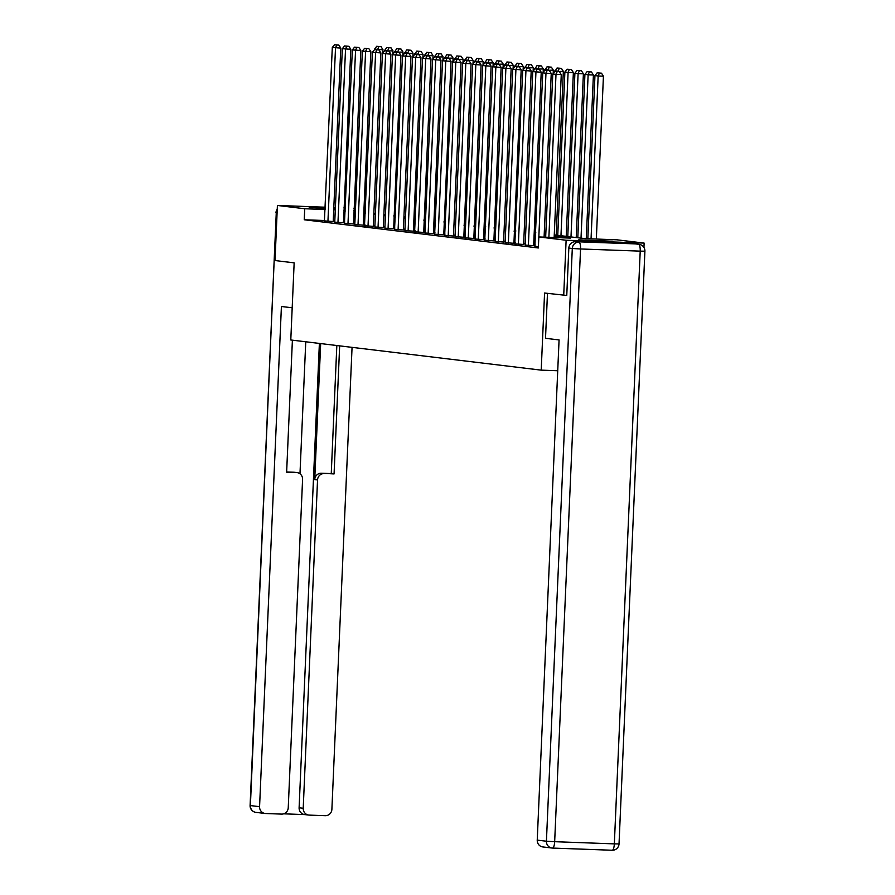 <?xml version="1.0" encoding="UTF-8"?>
<svg xmlns="http://www.w3.org/2000/svg" width="895" height="895" viewBox="0 0 895 895"><rect width="100%" height="100%" fill="white"/><g stroke="black" fill="none" stroke-linecap="round" stroke-linejoin="round"><path stroke-width="1.34" d="M578.729 239.86L612.359 241.214L578.729 239.86M325.277 208.445L309.189 207.338L325.31 207.64M333.801 208.043L335.368 208.132M353.939 208.255L355.505 208.322M363.974 209.34L365.529 209.531M554.273 234.915L585.207 238.641L616.834 239.804L644.131 243.093L566.121 240.24L538.824 236.951L570.451 238.104L554.218 236.157M643.941 247.467L644.131 243.093M335.334 208.826L333.768 208.77M552.551 848.068L612.124 850.25A6.623 1.935 92.1 0 0 612.169 850.25A6.623 6.623 0 0 0 619.027 843.929L614.339 843.873A6.623 1.935 92.1 0 1 612.169 850.25L552.506 848.068A6.623 6.623 0 0 1 551.947 848.024A6.623 6.332 96.9 0 0 552.45 848.068A6.623 1.935 -87.9 0 0 552.506 848.068A6.623 1.935 -87.9 0 0 554.665 841.692L614.339 843.873L640.216 251.137L580.553 248.967L554.665 841.692L546.42 841.222A6.623 6.332 96.9 0 0 551.947 848.024L542.762 846.927A6.623 6.332 -83.1 0 1 537.235 840.125L546.42 841.222L572.297 248.497L568.828 248.083L566.759 295.451L544.574 293.023L541.206 370.138L557.719 370.743M541.206 370.138L290.786 339.977L294.153 262.85L275.011 260.546L277.416 205.458L325.332 207.215M324.751 220.517L304.244 219.767L538.342 247.971L545.972 73.233L542.762 72.853L534.863 246.27L538.398 246.696M535.244 244.939L533.688 244.749M525.231 243.731L523.664 243.552M515.207 242.523L513.652 242.344M505.183 241.326L503.628 241.135M495.159 240.117L493.604 239.927M485.135 238.909L483.58 238.719M475.122 237.701L473.556 237.511M465.098 236.493L463.543 236.302M455.074 235.284L453.519 235.094M445.05 234.076L443.495 233.886M435.026 232.868L433.471 232.678M425.013 231.66L423.447 231.469M414.989 230.451L413.423 230.272M404.965 229.243L403.41 229.064M394.941 228.046L393.386 227.856M384.917 226.838L383.362 226.648M374.893 225.629L373.338 225.439M364.88 224.421L363.314 224.231M354.856 223.213L353.301 223.023M344.832 222.005L343.277 221.815M334.808 220.886L333.242 220.83M333.208 221.557L340.782 48.073L332.302 47.502L324.404 220.92L333.208 221.535M334.752 222.139L343.557 222.777L350.806 49.281L342.326 48.71L334.752 222.161M344.452 223.325L353.581 223.985L360.83 50.489L352.35 49.919L344.452 223.325M354.8 224.544L363.281 225.16M373.293 226.39L380.878 52.906L372.387 52.324L364.5 225.741L373.304 226.368M374.837 226.961L383.317 227.565M384.861 228.169L393.666 228.818L400.915 55.322L392.435 54.74L384.861 228.203M403.365 230.015L410.939 56.53L402.459 55.949L394.561 229.366L403.365 229.981M404.909 230.586L413.389 231.19M414.609 231.783L423.727 232.443L430.987 58.947L422.496 58.365L414.609 231.783M424.946 233.002L433.426 233.606M434.646 234.199L443.775 234.848L451.024 61.363L442.544 60.782L434.646 234.199M453.474 236.045L461.048 62.56L452.568 61.99L444.67 235.407L453.474 236.023M455.018 236.627L463.823 237.264L471.072 63.769L462.592 63.198L455.018 236.649M465.042 237.824L473.835 238.473L481.096 64.977L472.605 64.395L465.031 237.857M475.055 239.032L483.546 239.647M484.754 240.229L493.883 240.889L501.133 67.394L492.653 66.812L484.754 240.229M495.103 241.449L503.583 242.053M505.127 242.657L513.931 243.306L521.181 69.81L512.701 69.228L505.127 242.69M523.631 244.503L531.205 71.018L522.714 70.436L514.826 243.854L523.631 244.469M525.164 245.073L533.655 245.677M333.824 207.517L335.39 207.584M343.881 207.886L345.448 207.942M563.716 295.328L566.121 240.24M304.244 219.767L304.725 208.748L277.416 205.458M335.289 209.866L333.723 209.81M325.232 209.497L304.725 208.748M545.749 235.128L544.194 234.949M535.725 233.919L534.17 233.74M525.712 232.722L524.146 232.532M515.688 231.514L514.133 231.324M505.664 230.306L504.109 230.116M495.64 229.098L494.085 228.907M485.616 227.889L484.061 227.699M475.603 226.681L474.037 226.491M465.579 225.473L464.024 225.283M455.555 224.265L454 224.074M445.531 223.056L443.976 222.877M435.507 221.848L433.952 221.669M425.494 220.64L423.928 220.461M415.47 219.443L413.904 219.253M405.446 218.235L403.891 218.044M395.422 217.026L393.867 216.836M385.398 215.818L383.843 215.628M375.374 214.61L373.819 214.42M365.361 213.402L363.795 213.211M355.337 212.193L353.782 212.003M345.313 210.985L343.758 210.795M353.827 210.772L355.393 210.963M363.851 211.981L365.406 212.171M373.875 213.189L375.43 213.379M383.899 214.397L385.454 214.587M393.923 215.605L395.478 215.796M403.936 216.814L405.502 216.993M413.96 218.022L415.526 218.201M423.984 219.23L425.539 219.409M434.008 220.427L435.563 220.617M444.032 221.636L445.587 221.826M454.056 222.844L455.611 223.034M464.069 224.052L465.635 224.242M474.093 225.26L475.648 225.451M484.117 226.469L485.672 226.659M494.141 227.677L495.696 227.867M504.165 228.885L505.72 229.075M514.178 230.093L515.744 230.272M524.202 231.302L525.757 231.481M534.225 232.51L535.781 232.689M544.25 233.707L545.805 233.897M365.462 210.974L363.896 210.918M355.404 210.605L353.838 210.549M327.939 221.345L335.513 47.882L336.744 45.018L338.847 45.097L334.495 44.75L336.744 45.018M334.495 44.75L332.302 47.502M340.782 48.073L338.847 45.097M382.803 53.04L382.948 49.617L377.668 49.773M374.434 49.751L376.661 46.294L381.013 46.641L376.661 46.294M378.909 46.562L377.679 49.426L374.468 49.035M381.013 46.641L382.948 49.617M292.195 307.791L281.41 306.493L259.572 806.675A6.623 6.332 96.9 0 0 265.614 813.51L281.634 814.103A6.623 6.332 96.9 0 0 288.246 807.715L302.577 479.407A6.623 6.332 96.9 0 0 296.547 472.56L293.717 472.224A6.623 6.332 -83.1 0 1 294.22 472.258L297.05 472.605M292.397 340.167L286.635 472.202L296.547 472.56M308.753 815.065L304.636 814.573A6.623 6.332 -83.1 0 1 299.109 807.771L303.215 808.263A6.623 6.332 96.9 0 0 309.256 815.11L325.277 815.692A6.623 6.332 96.9 0 0 331.888 809.315L352.059 347.361M283.659 813.823L304.893 814.607M324.169 473.578A6.623 6.332 96.9 0 0 317.546 479.955L314.727 479.608A6.623 6.332 -83.1 0 1 321.339 473.231L334.07 473.936L339.664 345.862M303.215 808.263L317.546 479.955M305.754 341.778L299.982 473.791M314.727 479.608L320.667 343.579M299.109 807.771L319.381 343.423M321.339 473.231L331.251 473.589L336.833 345.526M331.251 473.589L334.07 473.936M286.646 471.967L293.717 472.224M547.471 293.37L545.514 338.299L559.073 339.932L537.235 840.125M635.103 243.876L575.44 241.706L635.103 243.876A6.623 6.332 -83.1 0 1 635.607 243.921L639.075 244.335A6.623 6.332 96.9 0 0 638.571 244.301A6.623 1.935 -87.9 0 1 640.216 251.137L644.903 251.193A6.623 6.623 0 0 0 639.075 244.335M568.828 248.083A6.623 6.332 -83.1 0 1 575.44 241.706M337.963 222.553L345.537 49.091L346.757 46.227L348.871 46.305L344.508 45.958L346.757 46.227M344.508 45.958L342.326 48.71M350.806 49.281L348.871 46.305M347.987 223.761L355.561 50.299L356.781 47.435L358.895 47.513L354.532 47.166L356.781 47.435M354.532 47.166L352.35 49.919M360.83 50.489L358.895 47.513M392.827 54.248L392.972 50.825L387.692 50.981M384.458 50.959L386.685 47.491L391.037 47.849L386.685 47.491M388.933 47.771L387.703 50.635L384.492 50.243M391.037 47.849L392.972 50.825M402.851 55.456L402.996 52.033L397.716 52.19M394.482 52.167L396.698 48.699L401.061 49.057L396.698 48.699M398.946 48.979L397.727 51.843L394.516 51.451M401.061 49.057L402.996 52.033M354.8 224.578L362.363 51.116L370.854 51.697L368.908 48.722L364.556 48.375L368.908 48.722M363.281 225.182L370.854 51.697M358.011 224.958L365.585 51.507L366.805 48.643M364.556 48.375L362.363 51.116M368.024 226.166L375.598 52.715L376.829 49.852L378.932 49.93L374.58 49.583L376.829 49.852M374.58 49.583L372.387 52.324M380.878 52.906L378.932 49.93M374.837 226.994L382.411 53.532L390.891 54.114L388.956 51.138L384.604 50.791L388.956 51.138M383.317 227.598L390.891 54.114M378.048 227.375L385.622 53.924L386.853 51.06M384.604 50.791L382.411 53.532M412.863 56.665L413.02 53.241L407.728 53.398M404.506 53.376L406.722 49.907L411.085 50.254L406.722 49.907M408.97 50.187L407.751 53.051L404.54 52.66M411.085 50.254L413.02 53.241M422.887 57.873L423.044 54.45L417.752 54.606M414.53 54.584L416.746 51.116L421.097 51.462L416.746 51.116M418.994 51.384L417.775 54.259L414.553 53.868M421.097 51.462L423.044 54.45M432.911 59.081L433.057 55.658L427.776 55.814M424.543 55.792L426.77 52.324L431.121 52.671L426.77 52.324M429.018 52.592L427.788 55.456L424.577 55.076M431.121 52.671L433.057 55.658M388.072 228.583L395.646 55.132L396.865 52.268L398.98 52.346L394.617 51.988L396.865 52.268M394.617 51.988L392.435 54.74M400.915 55.322L398.98 52.346M442.935 60.289L443.081 56.866L437.8 57.023M434.567 57L436.794 53.532L441.145 53.879L436.794 53.532M439.042 53.801L437.812 56.665L434.601 56.284M441.145 53.879L443.081 56.866M398.096 229.791L405.67 56.34L406.889 53.476L409.004 53.543L404.641 53.197L406.889 53.476M404.641 53.197L402.459 55.949M410.939 56.53L409.004 53.543M452.959 61.498L453.105 58.063L447.824 58.22M444.591 58.209L446.806 54.74L451.169 55.087L446.806 54.74M449.055 55.009L447.836 57.873L444.625 57.493M451.169 55.087L453.105 58.063M404.909 230.608L412.483 57.157L420.963 57.739L419.028 54.752L414.665 54.405L419.028 54.752M413.389 231.223L420.963 57.739M408.12 230.999L415.694 57.548L416.913 54.684M414.665 54.405L412.483 57.157M462.983 62.706L463.129 59.271L457.837 59.428M454.615 59.417L456.83 55.949L461.193 56.295L456.83 55.949M459.079 56.217L457.86 59.081L454.649 58.701M461.193 56.295L463.129 59.271M418.144 232.208L425.707 58.746L426.937 55.882L429.041 55.96L424.689 55.613L426.937 55.882M424.689 55.613L422.496 58.365M430.987 58.947L429.041 55.96M472.996 63.914L473.153 60.48L467.861 60.636M464.639 60.625L466.854 57.157L471.206 57.504L466.854 57.157M469.103 57.425L467.884 60.289L464.662 59.898M471.206 57.504L473.153 60.48M424.946 233.024L432.52 59.573L441 60.155L439.065 57.168L434.713 56.821L439.065 57.168M433.426 233.629L441 60.155M428.157 233.416L435.731 59.954L436.961 57.09M434.713 56.821L432.52 59.573M483.02 65.111L483.177 61.688L477.885 61.844M474.652 61.822L476.878 58.365L481.23 58.712L476.878 58.365M479.127 58.634L477.896 61.498L474.686 61.106M481.23 58.712L483.177 61.688M438.181 234.624L445.755 61.162L446.985 58.298L449.089 58.376L444.737 58.03L446.985 58.298M444.737 58.03L442.544 60.782M451.024 61.363L449.089 58.376M493.044 66.319L493.19 62.896L487.909 63.053M484.676 63.03L486.902 59.573L491.254 59.92L486.902 59.573M489.151 59.842L487.92 62.706L484.71 62.314M491.254 59.92L493.19 62.896M448.205 235.832L455.779 62.37L456.998 59.506L459.113 59.585L454.75 59.238L456.998 59.506M454.75 59.238L452.568 61.99M461.048 62.56L459.113 59.585M503.068 67.528L503.214 64.104L497.933 64.261M494.7 64.239L496.915 60.782L501.278 61.128L496.915 60.782M499.164 61.05L497.944 63.914L494.734 63.523M501.278 61.128L503.214 64.104M458.229 237.041L465.803 63.579L467.022 60.715L469.137 60.793L464.773 60.446L467.022 60.715M464.773 60.446L462.592 63.198M471.072 63.769L469.137 60.793M513.092 68.736L513.238 65.313L507.946 65.469M504.724 65.447L506.939 61.979L511.302 62.337L506.939 61.979M509.188 62.258L507.968 65.122L504.758 64.731M511.302 62.337L513.238 65.313M468.253 238.238L475.827 64.787L477.046 61.923L479.149 62.001L474.797 61.654L477.046 61.923M474.797 61.654L472.605 64.395M481.096 64.977L479.149 62.001M523.105 69.944L523.262 66.521L517.97 66.677M514.748 66.655L516.963 63.187L521.326 63.534L516.963 63.187M519.212 63.467L517.992 66.331L514.782 65.939M521.326 63.534L523.262 66.521M475.055 239.066L482.629 65.603L491.109 66.185L489.173 63.209L484.821 62.863L489.173 63.209M483.535 239.67L491.109 66.185M478.266 239.446L485.84 65.995L487.07 63.131M484.821 62.863L482.629 65.603M533.129 71.152L533.286 67.729L527.994 67.886M524.772 67.863L526.987 64.395L531.339 64.742L526.987 64.395M529.236 64.664L528.005 67.539L524.794 67.147M531.339 64.742L533.286 67.729M488.29 240.654L495.864 67.203L497.094 64.339L499.197 64.418L494.845 64.071L497.094 64.339M494.845 64.071L492.653 66.812M501.133 67.394L499.197 64.418M543.153 72.361L543.299 68.937L538.018 69.094M534.785 69.072L537.011 65.603L541.363 65.95L537.011 65.603M539.26 65.872L538.029 68.736L534.818 68.356M541.363 65.95L543.299 68.937M495.103 241.482L502.677 68.02L511.157 68.602L509.221 65.626L504.858 65.268L509.221 65.626M503.583 242.086L511.157 68.602M498.314 241.863L505.888 68.412L507.107 65.548M504.858 65.268L502.677 68.02M553.177 73.569L553.323 70.146L548.042 70.302M544.809 70.28L547.035 66.812L551.387 67.159L547.035 66.812M549.284 67.08L548.053 69.944L544.842 69.564M551.387 67.159L553.323 70.146M508.338 243.071L515.912 69.62L517.131 66.756L519.245 66.823L514.882 66.476L517.131 66.756M514.882 66.476L512.701 69.228M521.181 69.81L519.245 66.823M556.198 235.15L563.347 71.343L558.066 71.499M554.833 71.488L557.048 68.02L561.411 68.367L557.048 68.02M559.297 68.288L558.077 71.152L554.866 70.772M561.411 68.367L563.347 71.343M518.362 244.279L525.936 70.828L527.155 67.964L529.258 68.031L524.906 67.684L527.155 67.964M524.906 67.684L522.714 70.436M531.205 71.018L529.258 68.031M566.222 236.358L573.371 72.551L568.101 72.361L560.964 235.721M557.753 235.34L564.89 71.98L567.072 69.228L571.435 69.575L567.072 69.228M569.321 69.497L568.101 72.361L564.89 71.98M571.435 69.575L573.371 72.551M525.164 245.096L532.738 71.645L541.229 72.227L539.282 69.239L534.93 68.893L539.282 69.239M533.644 245.711L541.229 72.227M528.374 245.487L535.948 72.036L537.179 69.161M534.93 68.893L532.738 71.645M576.235 237.567L583.395 73.759L578.114 73.569L570.988 236.929M567.777 236.548L574.903 73.189L577.096 70.436L581.448 70.783L577.096 70.436M579.345 70.705L578.114 73.569L574.903 73.189M581.448 70.783L583.395 73.759M544.093 237.141L551.242 73.435L545.972 73.233L547.203 70.369L549.306 70.448L544.954 70.101L547.203 70.369M544.954 70.101L542.762 72.853M551.242 73.435L549.306 70.448M586.27 238.685L593.407 74.967L588.138 74.777L581.012 238.137M577.801 237.757L584.927 74.386L587.12 71.645L591.472 71.992L587.12 71.645M589.369 71.913L588.138 74.777L584.927 74.386M591.472 71.992L593.407 74.967M545.659 237.197L552.786 74.061L561.266 74.643L559.33 71.656L554.967 71.309L559.33 71.656M554.15 237.511L561.266 74.643M548.881 237.32L555.996 74.442L557.216 71.578M554.967 71.309L552.786 74.061M596.327 239.054L603.431 76.176L598.162 75.986L591.047 238.864M587.825 238.741L594.951 75.594L597.144 72.853L601.496 73.2L597.144 72.853M599.393 73.121L598.162 75.986L594.951 75.594M601.496 73.2L603.431 76.176M277.092 212.943L276.264 212.842L250.387 805.567L259.572 806.675M255.925 812.369A6.623 6.332 -83.1 0 1 250.387 805.567L250.097 805.511A6.623 6.623 0 0 0 255.925 812.369L265.11 813.477M250.097 805.511L276.264 212.842A6.623 6.332 -83.1 0 1 277.237 209.598M572.297 248.497L580.553 248.967A6.623 1.935 92.1 0 0 578.908 242.12A6.623 6.332 96.9 0 0 572.297 248.497M277.26 209.15A6.623 6.623 0 0 0 275.973 212.775M619.027 843.929L644.903 251.193"/></g></svg>
